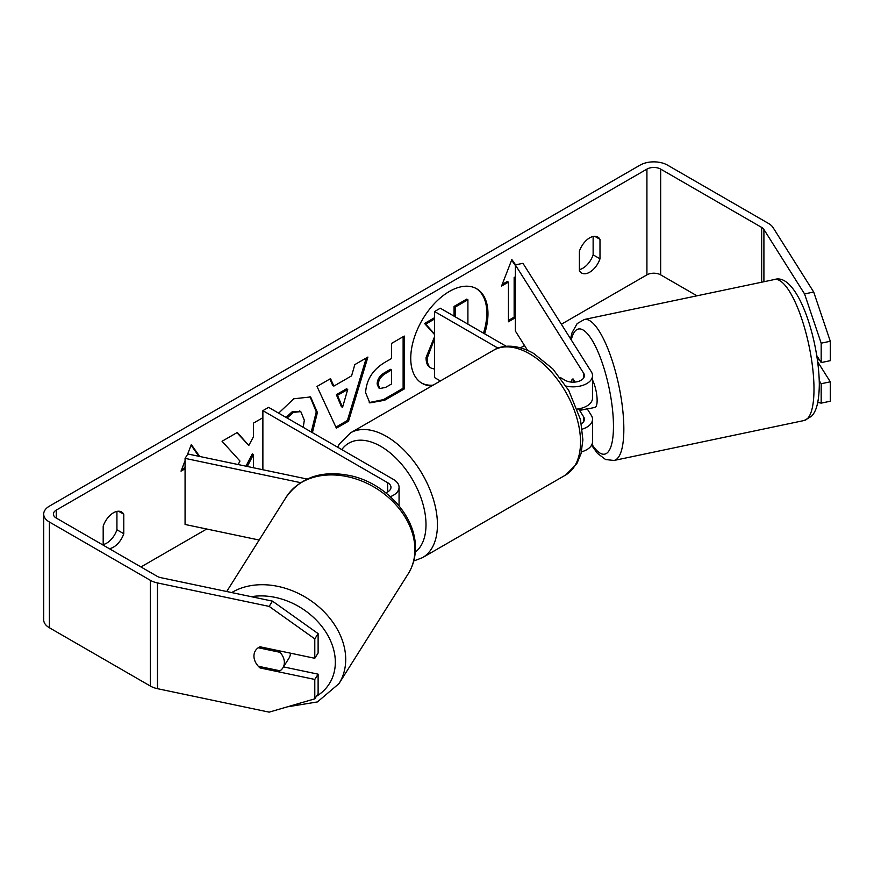 <?xml version="1.0" encoding="UTF-8"?>
<svg xmlns="http://www.w3.org/2000/svg" width="874" height="874" viewBox="0 0 874 874"><rect width="100%" height="100%" fill="white"/><g stroke="black" fill="none" stroke-linecap="round" stroke-linejoin="round"><path stroke-width="1.31" d="M573.158 379.076L572.426 379.229A16.191 4.523 78.1 0 0 571.159 382.08A16.191 4.523 78.1 0 1 573.049 378.912A16.191 4.523 78.1 0 1 573.06 378.912L575.048 382.08M582.27 429.134A19.425 11.22 0 0 0 592.517 419.247A19.425 11.22 0 0 0 591.348 415.412L587.197 408.835M592.517 419.247L592.517 441.72A19.425 11.22 180 0 1 581.494 451.836M581.396 423.704A11.329 6.544 0 0 0 584.422 419.247A11.329 6.544 0 0 0 583.745 417.018L578.599 408.857M566.144 386.1A19.425 11.22 180 0 0 592.517 375.634A19.425 11.22 180 0 0 591.348 371.8L522.947 263.303L515.343 264.898L583.745 373.395A11.329 6.544 180 0 1 584.422 375.634A11.329 6.544 180 0 1 577.43 381.676A11.329 6.544 180 0 1 565.085 380.256L560.037 377.349M440.387 380.966L434.586 377.612L434.586 311.526L440.31 308.216L506.275 346.312M498.027 348.158L434.586 311.526M592.517 375.634L592.517 398.107A19.425 11.22 180 0 1 577.353 409.043M515.343 264.898L515.343 330.984L527.525 350.31M390.339 496.683A19.425 11.22 0 0 0 399.068 487.321A19.425 11.22 0 0 0 393.376 479.389L268.602 407.35L262.877 410.66L262.877 469.753M385.784 492.816A11.329 6.544 0 0 0 390.973 487.321A11.329 6.544 0 0 0 387.652 482.699L262.877 410.66M300.569 482.645L185.07 458.369L187.844 453.977L307.113 479.039M185.07 458.369L185.07 524.466L259.163 540.034M290.452 653.173A16.191 12.422 32.2 0 1 288.944 658.242L282.848 667.911A16.191 12.422 32.2 0 1 280.019 670.806L258.289 666.239A16.191 12.422 32.2 0 1 253.941 656.079A16.191 12.422 32.2 0 1 255.459 650.638A16.191 12.422 32.2 0 1 258.289 647.743L280.019 652.31A16.191 12.422 32.2 0 1 284.367 662.47A16.191 12.422 32.2 0 1 282.848 667.911M280.019 652.31L280.751 651.141M484.633 333.813A54.603 31.519 120 0 0 476.658 288.759A54.603 31.519 120 0 0 449.356 291.457A54.603 31.519 120 0 0 413.686 339.571A54.603 31.519 120 0 0 422.055 383.325A54.603 31.519 120 0 0 431.865 385.882M483.486 333.147A54.603 31.519 120 0 0 476.079 288.431M103.187 544.546A16.191 9.352 120 0 0 106.628 543.169A16.191 9.352 120 0 0 116.93 529.764L116.93 511.388M109.239 548.643A16.191 9.352 120 0 0 113.489 547.135A16.191 9.352 120 0 0 123.791 533.73L123.791 514.273A16.191 9.352 120 0 0 121.584 511.967A16.191 9.352 120 0 0 103.187 526.17L103.187 545.147M593.129 236.461L593.129 254.837A16.191 9.352 -60 0 1 582.827 268.242A16.191 9.352 -60 0 1 579.386 269.607M589.688 272.207A16.191 9.352 -60 0 1 581.592 273.005A16.191 9.352 -60 0 1 579.386 270.7L579.386 251.242A16.191 9.352 -60 0 1 597.783 237.04A16.191 9.352 -60 0 1 599.99 239.345L599.99 258.802A16.191 9.352 -60 0 1 589.688 272.207M262.877 417.696L253.449 423.136L253.449 436.803L248.806 445.456L237.291 432.466L222.051 441.261L239.968 461.057L238.121 464.553M247.298 466.476L253.449 454.556L253.449 467.765M333.857 386.1L351.588 375.853L354.822 364.611L367.91 357.051L348.54 421.159L336.392 428.173L317.011 386.439L330.536 378.628L333.857 386.1L332.71 385.434L329.859 379.021M696.96 295.805L660.668 274.851A9.712 5.605 0 0 0 646.924 274.851L561.37 324.243M524.509 345.525L520.576 347.797M206.701 529.01L140.965 566.964M804.561 293.937L813.694 292.014L830.3 341.264L821.178 343.176L804.561 293.937L763.909 229.458A9.712 5.605 0 0 0 761.658 227.415L660.668 169.108A9.712 5.605 0 0 0 646.924 169.108L56.253 510.121A9.712 5.605 0 0 0 53.412 514.087A9.712 5.605 0 0 0 56.253 518.053L157.254 576.359A9.712 5.605 0 0 0 160.794 577.659L272.48 601.137L318.114 633.617L318.114 653.02L314.793 658.286L260.026 646.782A16.191 12.422 32.2 0 0 255.459 650.638A16.191 12.422 32.2 0 0 260.026 667.933L314.793 679.437L314.793 698.839L318.114 693.574L318.114 674.171L314.793 679.437M185.07 468.803L181.027 471.13L185.07 460.718M187.44 454.622L191.33 444.582L199.698 456.468M515.289 278.151L515.289 317.808L514.141 317.142L514.141 277.495L515.343 278.118M515.289 317.808L508.417 321.774L508.417 282.116L501.545 286.082L511.847 259.534L515.594 264.844M365.605 392.677L365.605 392.524C366.479 379.447 373.045 369.309 385.292 362.12L391.574 358.493L391.574 343.395L404.269 336.064L404.269 388.941L384.636 400.27L369.811 402.903L365.605 392.677M278.631 413.151L293.795 398.784L310.62 396.949L317.404 412.495L312.4 432.641M303.212 427.331L304.327 420.197L300.787 411.61L293.402 412.386L287.109 418.045M813.694 292.014L773.042 227.535A19.425 11.22 0 0 0 768.519 223.449L667.528 165.142A19.425 11.22 0 0 0 640.063 165.142L49.392 506.155A19.425 11.22 0 0 0 43.7 514.087A19.425 11.22 0 0 0 49.392 522.018L150.383 580.325A19.425 11.22 0 0 0 157.473 582.936L269.159 606.403L272.48 601.137M318.114 633.617L314.793 638.883L314.793 658.286M314.793 638.883L269.159 606.403M43.7 514.087L43.7 619.83A19.425 11.22 0 0 0 49.392 627.761L150.383 686.068A19.425 11.22 0 0 0 157.473 688.679L269.159 712.146L314.793 698.839M283.493 666.895L318.114 674.171M821.178 383.73L830.3 381.818L830.3 401.221L821.178 403.132L821.178 383.73L819.255 380.693M821.178 343.176L821.178 362.579L816.775 355.609M817.758 402.422L821.178 403.132M821.178 362.579L830.3 360.667L830.3 341.264M830.3 381.818L817.682 361.803M599.99 239.345L594.681 236.275M599.99 258.802L593.129 254.837M260.769 666.764L260.026 667.933M123.791 514.273L118.482 511.214M123.791 533.73L116.93 529.764M434.586 369.112L431.264 368.151C428.566 366.698 427.211 363.366 427.2 358.154L434.586 338.653M431.024 368.02L430.117 367.495C427.419 366.031 426.064 362.699 426.064 357.499L434.586 336.632M430.117 367.495L431.264 368.151M454.043 316.159L454.043 306.446L466.76 299.105L467.907 299.76L467.907 324.156M454.043 306.446L455.19 307.102L467.907 299.76M455.19 316.814L455.19 307.102M434.586 318.999L425.693 324.134L424.546 323.478L434.586 317.677M434.586 333.999L425.693 324.134M434.586 334.611L424.546 323.478M421.487 382.987A54.603 31.519 120 0 0 433.176 385.128M191.089 445.205L198.901 456.304M185.07 467.481L181.694 469.425M514.141 317.142L508.417 320.452M502.211 284.378L507.27 281.461L508.417 282.116M515.343 265.467L511.607 260.157M514.141 277.495L515.343 276.796M347.699 389.443L337.495 395.332L342.564 407.339L347.699 389.443L346.552 388.777L336.348 394.677L337.495 395.332M336.348 394.677L341.417 406.683L342.564 407.339M366.282 357.99L347.393 420.492L348.54 421.159M347.393 420.492L335.9 427.135M378.3 384.669L379.829 388.537L385.62 387.39L391.574 383.948L391.574 369.975L385.554 373.449C380.878 376.366 378.453 380.059 378.3 384.516L377.153 384.003L378.682 387.87L379.829 388.537M377.153 384.003L377.153 383.861C377.317 379.392 379.731 375.711 384.407 372.794L390.427 369.32L391.574 369.975M403.122 336.73L403.122 388.274L404.269 388.941M403.122 388.274L383.5 399.604L369.254 402.553M248.806 445.456L236.92 432.685M262.233 469.611L262.877 469.24M245.955 466.192L252.302 453.901L253.449 454.556M310.03 396.643L316.268 411.84L311.253 431.985M300.186 411.315L292.255 411.72L285.962 417.379M592.517 380.004A16.191 4.523 78.1 0 1 597.128 400.347A16.191 4.523 78.1 0 1 594.921 407.404L588.836 408.682A16.191 4.523 78.1 0 1 588.136 408.639M581.418 408.234A16.191 4.523 78.1 0 1 580.336 410.288L589.458 408.366A16.191 4.523 78.1 0 1 588.836 408.682M574.251 382.135L572.426 379.229M579.342 408.726L580.336 410.288M818.665 358.602A16.191 4.523 78.1 0 1 817.649 360.416L817.507 360.449M583.745 417.018L583.745 421.487M583.745 373.395L583.745 377.874M387.652 482.699L387.652 491.953M226.716 591.512L286.279 497.022A72.039 55.27 32.2 0 1 362.349 481.279A72.039 55.27 32.2 0 1 414.921 549.659A72.039 55.27 32.2 0 1 408.169 573.857L338.959 683.643A72.039 55.27 -147.8 0 0 345.711 659.444A72.039 55.27 -147.8 0 0 304.939 596.909A72.039 55.27 -147.8 0 0 231.73 592.572M251.33 596.691A63.944 49.064 32.2 0 1 335.332 662.241A63.944 49.064 32.2 0 1 316.388 696.316M646.924 169.108L646.924 274.851M56.253 510.121L56.253 518.053M157.473 582.936L157.473 688.679M660.668 169.108L660.668 274.851M761.658 227.415L761.658 282.215M763.909 229.458L763.909 281.734M49.392 522.018L49.392 627.761M150.383 580.325L150.383 686.068M426.064 357.346L427.2 358.012M426.064 357.499L427.2 358.154M384.407 372.794L385.554 373.449M377.153 383.861L378.3 384.516M383.5 399.604L384.636 400.27M316.268 411.84L317.404 412.495M316.268 411.982L317.404 412.648M292.255 411.72L293.402 412.386M813.989 389.083A72.039 20.113 -101.9 0 0 800.355 314.826A72.039 20.113 -101.9 0 0 774.539 279.505C797.033 272.142 819.025 338.806 819.309 384.702C819.004 404.236 815.54 412.277 811.411 416.352L804.167 420.503A72.039 20.113 -101.9 0 0 813.989 389.083M570.536 338.784L572.077 332.644L577.157 323.588L584.378 319.469A72.039 20.113 78.1 0 1 610.194 354.778A72.039 20.113 78.1 0 1 623.839 429.047A72.039 20.113 78.1 0 1 614.007 460.467L804.167 420.503M591.971 444.363A63.944 17.862 -101.9 0 0 613.461 426.25A63.944 17.862 -101.9 0 0 595.718 346.847A63.944 17.862 -101.9 0 0 571.279 339.964M565.609 475.03A72.039 41.591 -120 0 0 576.654 417.302A72.039 41.591 -120 0 0 529.589 353.817A72.039 41.591 -120 0 0 493.57 350.256C501.184 345.306 515.573 343.318 533.643 353.424L552.783 368.85L568.712 390.372L580.522 419.695L582.892 439.917L581.024 453.715L576.753 463.886L565.609 475.03L422.524 557.645L413.752 560.999M493.57 350.256L350.485 432.87A72.039 41.591 60 0 1 386.505 436.432A72.039 41.591 60 0 1 433.57 499.917A72.039 41.591 60 0 1 422.524 557.645M415.237 552.259A63.944 36.916 -120 0 0 421.825 500.332A63.944 36.916 -120 0 0 380.78 446.352A63.944 36.916 -120 0 0 341.789 449.607M399.068 487.321L399.068 505.86M338.959 683.643L317.426 701.931L287.262 706.869M408.169 573.857C412.976 566.134 415.39 557.536 415.412 548.064C416.046 517.047 386.548 484.207 352.244 476.09C323.172 469.622 301.191 476.603 286.279 497.022M300.787 411.61L299.64 410.955M584.378 319.469L774.539 279.505M591.556 445.205L597.412 453.322L605.627 459.549L614.007 460.467M350.485 432.87L339.341 444.014L337.637 447.215"/></g></svg>

